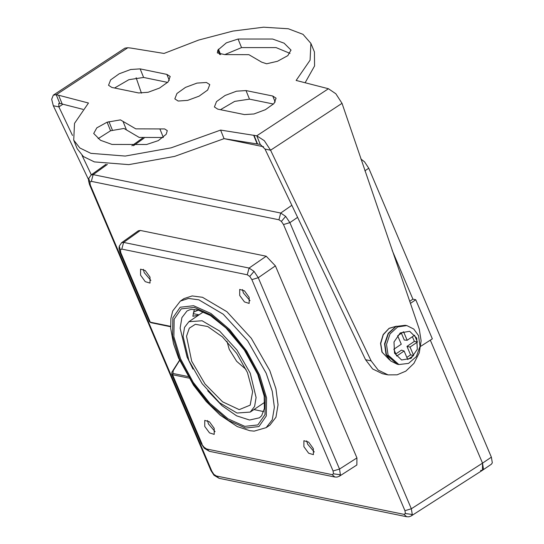 <?xml version="1.0" encoding="UTF-8"?>
<svg xmlns="http://www.w3.org/2000/svg" width="544" height="544" viewBox="0 0 544 544"><rect width="100%" height="100%" fill="white"/><g stroke="black" fill="none" stroke-linecap="round" stroke-linejoin="round"><path stroke-width="0.82" d="M360.849 159.018L364.555 161.867L368.737 168.205L491.388 457.144L492.306 462.822L491.388 464.222L482.528 470.234L480.556 470.512M491.388 457.144L482.521 463.155L430.297 340.122L482.521 463.155L483.439 468.833L482.528 470.234M224.04 138.659L263.595 146.751L224.04 138.659M392.17 250.294L412.903 299.139L392.17 250.294M226.991 341.387L229.248 349.309L236.606 361.257L246.017 369.444M247.425 372.599L236.701 353.396L222.516 336.933L207.733 326.522L195.344 324.285L189.278 328.148L186.517 336.24L191.712 361.196L205.04 383.969L222.544 401.832L239.19 409.646L250.192 405.171L252.62 391.748L247.425 372.599M188.931 360.624L202.137 383.724L219.586 402.737L237.028 413.025L250.226 412.1L254.585 406.443L256.074 397.548L250.213 373.17L237 350.071L219.558 331.058L202.11 320.77L188.911 321.694L184.559 327.352L183.07 336.246L188.931 360.624M214.214 428.339L209.474 421.831L204.741 420.383L204.741 426.401L209.481 432.908L214.214 434.357L214.214 428.339M207.543 420.546L208.434 423.898L215.104 431.691M150.008 277.073L145.268 270.565L140.529 269.117L140.536 275.135L145.275 281.642L150.008 283.091L150.008 277.073M143.337 269.28L144.228 272.632L150.899 280.425M249.172 297.371L244.433 290.863L239.7 289.415L239.7 295.433L244.44 301.94L249.172 303.389L249.172 297.371M242.502 289.578L243.392 292.93L250.063 300.723M313.378 448.637L308.645 442.129L303.906 440.681L303.906 446.699L308.645 453.206L313.385 454.655L313.378 448.637M306.714 440.844L307.605 444.196L314.269 451.989M194.344 309.386L192.828 316.295L198.451 315.228M266.186 427.679L269.878 425.17L275.978 417.255L278.059 404.804L275.964 388.838L269.858 370.668L251.362 338.327L226.936 311.719L202.518 297.31L192.202 295.916L184.035 298.602L180.343 301.111L188.51 298.425L198.825 299.812L223.244 314.221L247.67 340.83L266.159 373.17L272.272 391.34L274.366 407.306L272.286 419.757L266.186 427.679L254.191 431.093L249.859 430.732L237.279 426.578L220.041 415.065L206.183 401.486L193.521 385.227L178.582 358.122L173.516 343.815L170.666 328.365L170.87 318.492L172.734 310.991L180.343 301.111M254 409.544L263.67 411.604M409.693 301.362L412.903 299.139L415.745 299.724L432.337 338.817L420.77 346.236M121.468 242.828L138.312 230.758L140.318 230.445L123.631 242.4L121.808 249.111L120.367 249.954L120.822 252.79L150.287 322.198L170.558 326.346M120.367 249.954L119.265 246.167L121.604 242.726L123.631 242.4L249.091 268.083L266.227 256.217L140.318 230.445M266.227 256.217L275.4 265.853L258.271 277.719L251.858 279.609L249.764 276.44L247.268 274.788L121.808 249.111M247.268 274.788L249.091 268.083L254.062 271.395L258.271 277.719L339.504 469.091L356.925 457.912L275.4 265.853M356.925 457.912L356.891 465.018L339.3 476.292M90.977 175.059L93.14 174.631L280.724 213.03L285.695 216.342L289.904 222.666L411.359 508.803L482.521 463.155L482.487 470.261L411.155 516.011M179.595 360.448L173.264 370.566L172.904 373.456L187.972 376.543M119.265 246.167L119.034 248.54L119.945 252.226L149.43 321.674L150.831 322.674L170.571 326.713M188.911 378.094L172.598 374.755L171.7 374.143L201.185 443.598L204.15 447.338L206.645 448.984L332.105 474.66L333.547 473.824L333.091 470.982L251.858 279.609M173.264 370.566L173.026 370.831M410.4 303.423L415.745 299.724M159.895 128.908L164.655 128.921L167.287 130.621L166.206 134.32L158.27 140.624L146.574 144.486L112.016 144.439L100.531 140.304L93.677 133.477L96.798 127.847L107.107 122.223L120.455 119.877L135.782 128.84L159.895 128.908L163.35 137.374M98.104 138.659L110.602 130.791L123.95 128.445L139.21 137.401L163.18 137.51M261.644 62.145L248.846 54.652L224.733 54.59L217.342 52.877L217.865 50.089L226.358 42.874L238.054 39.005L272.612 39.059L284.097 43.187L290.952 50.021L287.83 55.651L277.522 61.275L266.601 63.818L261.644 62.145M224.944 54.556L241.55 47.58L276.107 47.634L290.02 53.407M206.448 82.47L209.787 84.619L207.686 90.005L199.104 96.125L187.66 100.395L178.18 101.021L174.842 98.872L176.943 93.486L185.524 87.366L196.969 83.096L206.448 82.47M371.124 360.849L378.216 370.124L388.049 374.898L382.48 373.755L372.647 368.982L365.548 359.706L371.124 360.849L270.599 150.198L264.33 140.678L256.768 135.782L220.578 130.07L171.129 147.839L125.29 156.06L90.862 153.333L79.859 147.941L73.698 140.128L74.535 123.332L88.461 103.027L58.997 95.302L56.209 94.731L53.298 95.118L124.93 48.117L127.86 47.716L130.941 48.09L164.05 53.428L198.73 40.072L232.873 31.076L263.588 27.2L288.293 28.771L303.001 34.313L310.93 43.37L314.425 51.945L314.568 65.953L305.13 82.736M310.93 43.37L310.094 60.166L296.167 80.471L328.42 88.767L335.866 93.745L342.02 103.333L419.261 329.256L421.151 340.83L419.281 352.757L413.93 363.358L405.838 371.151L397.093 374.85L388.049 374.898M253.688 135.402L257.183 143.976L260.263 144.35L256.768 135.782L328.42 88.767M257.183 143.976L224.074 138.638L174.631 156.414L128.785 164.635L94.357 161.908L83.354 156.509L77.194 148.696L73.698 140.128M82.994 109.33L62.193 104.067L58.698 95.492M72.522 135.422L58.895 106.869L58.752 103.421L62.084 103.788M114.607 88.012L128.833 79.696L143.65 77.472L167.668 82.389M220.456 109.677L234.688 101.361L249.499 99.137L273.516 104.054M365.548 359.706L265.023 149.063L260.263 144.35M53.298 95.118L51.694 99.246L53.326 105.726L58.895 106.869L62.893 104.244M88.563 179.568L53.326 105.726M91.317 174.808L82.083 155.462M136.109 77.697L141.42 93.174M272.748 96.043L276.08 98.192L273.979 103.578L265.397 109.698L253.953 113.968L244.474 114.594L217.736 109.12L214.397 106.971L216.498 101.585L225.08 95.465L236.524 91.195L246.004 90.569L272.748 96.043L275.203 102.061M111.88 87.455L108.548 85.306L110.65 79.92L119.231 73.8L130.676 69.53L140.155 68.904L166.892 74.378L170.231 76.527L168.13 81.913L159.548 88.033L148.104 92.303L138.625 92.929L111.88 87.455M224.074 138.638L220.578 130.07M257.482 143.779L253.987 135.211M341.795 103.482L270.599 150.198L265.023 149.063M413.651 355.538L410.04 347.038L417.432 342.033L414.542 335.233L407.157 340.245L403.553 331.745L397.644 335.75L401.248 344.25L393.863 349.262L396.746 356.055L404.131 351.05L407.742 359.543L413.651 355.538L410.577 354.878L406.966 346.378L410.04 347.038M406.837 357.415L410.577 354.878M395.842 353.926L401.445 350.125L404.131 351.05M407.157 340.245L404.274 340.027L401.384 333.214M406.966 346.378L414.358 341.367L412.372 336.702M414.358 341.367L417.432 342.033M193.487 312.174L198.458 310.107M368.737 168.205L364.895 170.816M179.459 358.686L192.454 382.724L209.569 404.355L228.215 420.281L245.541 428.08L258.917 426.564L266.302 415.97L266.567 397.895L259.685 375.108L246.69 351.07L229.568 329.44L210.922 313.507L193.596 305.708L180.227 307.224L172.842 317.825L172.57 335.9L179.459 358.686M258.57 374.877L265.261 397.038L265.003 414.603L257.822 424.912L244.82 426.38L227.977 418.798L209.848 403.315L193.202 382.289L180.574 358.918L173.876 336.756L174.141 319.192L181.315 308.883L194.317 307.408L211.167 314.996L229.289 330.48L245.936 351.506L258.57 374.877M207.665 390.762L222.047 405.688L236.572 415.847L249.553 420.05L259.495 417.812L261.698 415.657L264.391 408.476L264.166 396.039L257.693 374.313L244.304 349.969L226.066 328.032L210.283 315.459L197.764 309.937L191.468 309.42L189.849 309.72L187.034 310.971L181.886 317.655L180.125 328.168L187.054 356.98L192.998 369.131M404.947 510.7L411.359 508.803L412.257 514.495L411.305 515.923L408.959 516.8L406.667 516.732L403.968 514.372L405.409 513.536L404.947 510.7L283.492 224.556L281.398 221.388L278.902 219.742L91.317 181.342L89.876 182.186L90.331 185.021L211.793 471.158L213.88 474.334L216.383 475.98L403.968 514.372M412.257 514.495L405.409 513.536M285.695 216.342L281.398 221.388M297.609 217.335L289.904 222.666L283.492 224.556M211.793 471.158L210.916 470.594L213.982 475.252L213.88 474.334M90.229 176.338L88.767 178.398L89.876 182.186M107.372 164.438L93.14 174.631L91.317 181.342M201.185 443.598L204.245 448.256L204.15 447.338M333.091 470.982L339.504 469.091L340.394 474.783L339.442 476.211L337.103 477.088L334.805 477.02L332.105 474.66M340.394 474.783L333.547 473.824M254.062 271.395L249.764 276.44M144.092 138.122L133.504 145.71M278.902 219.742L280.724 213.03L291.87 205.312M172.904 373.456L172.598 374.755L202.062 444.162M119.945 252.226L120.822 252.79M204.245 448.256L209.345 451.343L206.645 448.984M90.331 185.021L89.454 184.457L210.916 470.594M216.383 475.98L219.076 478.339L406.667 516.732M112.431 130.138L108.936 121.564M241.55 47.58L238.054 39.005M127.86 47.716L56.209 94.731L59.704 103.299M249.499 99.137L246.004 90.569M143.65 77.472L140.155 68.904M169.347 80.396L166.892 74.378M219.66 54.502L217.865 50.089M220.667 54.686L218.423 49.178M291.026 50.232L290.856 49.817M110.602 130.791L107.107 122.223M126.48 129.928L122.985 121.353M386.417 354.749L397.208 364.188L390.646 360.924L386.063 354.525L384.526 343.781L388.205 333.316L395.91 326.461L405.171 325.278L395.971 326.57L388.409 333.56L384.853 344.046L386.417 354.749M406.844 325.618L413.78 329.045L418.513 335.621L420.036 346.276L416.344 356.565L408.517 363.365L398.874 364.534L388.083 355.096L386.526 344.393L390.082 333.9L397.644 326.91L406.844 325.618L405.171 325.278M394.563 353.158L401.635 359.972L411.053 358.394L417.309 349.343L416.724 338.13L409.652 331.316L400.234 332.901L393.985 341.945L394.563 353.158M389.572 359.91L381.956 352.131L380.555 343.332L383.187 334.54L389.082 328.29L396.46 326.216L389.021 328.426L383.241 334.771L380.718 343.516L382.133 352.247L389.565 359.897M264.738 402.254L250.226 412.1M203.429 311.848L188.911 321.694M106.005 164.288L91.113 174.964L88.767 178.398L88.543 180.771L89.454 184.457M193.174 313.65L199.009 314.847M131.832 145.785L142.725 137.972M209.345 451.343L334.805 477.02M213.982 475.252L219.076 478.339M179.5 360.23L171.986 372.035L171.707 374.143M150.831 322.674L149.43 321.674M398.874 364.534L397.208 364.188"/></g></svg>
